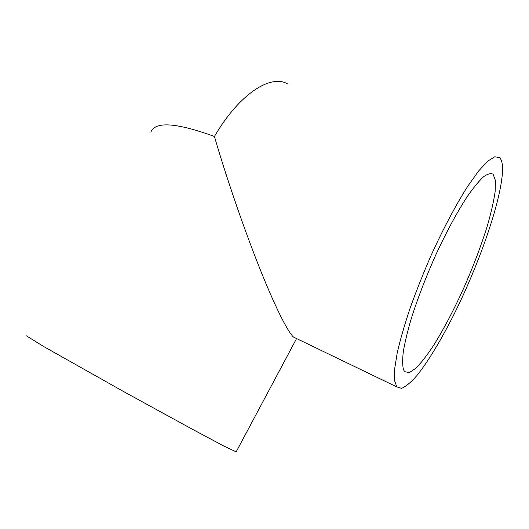 <?xml version="1.0" encoding="UTF-8"?>
<svg xmlns="http://www.w3.org/2000/svg" width="529" height="529" viewBox="0 0 529 529"><rect width="100%" height="100%" fill="white"/><g stroke="black" fill="none" stroke-linecap="round" stroke-linejoin="round"><path stroke-width="0.79" d="M403.548 369.797C402.437 365.804 402.364 359.694 403.336 351.474C404.943 342.091 407.621 331.009 411.383 318.233C417.93 297.622 426.334 275.913 436.597 253.113C446.846 231.133 457.492 211.534 467.094 196.814C473.237 187.974 478.659 181.341 483.354 176.931C487.54 173.843 490.786 172.957 493.094 174.279L495.442 180.508L495.131 191.736C493.709 201.337 491.17 212.499 487.533 225.222C481.264 245.403 473.323 266.404 463.688 288.245C453.849 309.855 443.891 328.793 433.826 345.053C427.366 354.866 421.454 362.55 416.092 368.098L409.327 372.661L404.639 371.642L403.548 369.797M502.517 171.231C501.188 200.121 480.755 259.296 456.911 308.48C443.209 336.464 428.821 360.824 416.693 375.808C410.861 382.427 405.829 386.593 401.597 388.319L396.803 386.897L394.535 380.496L394.614 369.077L397.239 352.79C400.255 339.684 404.553 324.786 410.134 308.09C416.369 290.705 423.438 272.971 431.333 254.885C443.527 228.118 456.415 203.936 468.086 185.725L478.811 170.774L487.831 161.087L494.8 156.769L499.561 157.616C501.79 159.778 502.775 164.314 502.517 171.231M296.392 338.467L293.456 337.052C287.26 331.18 274.372 305.299 258.774 265.948C243.181 226.577 226.101 176.593 214.417 136.475C176.461 122.649 155.268 121.187 150.838 132.085M236.165 451.859L223.641 445.921L192.973 429.581L123.938 391.744L43.259 346.29L26.45 335.855M214.417 136.475C239.591 93.368 271.205 73.65 288.001 84.171M396.803 386.897L293.456 337.052M296.577 338.56L236.066 452.05"/></g></svg>
